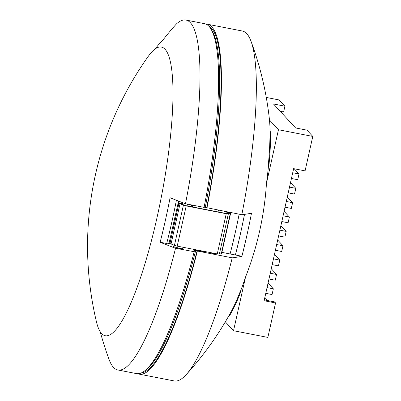 <?xml version="1.0" encoding="UTF-8"?>
<svg xmlns="http://www.w3.org/2000/svg" width="401" height="401" viewBox="0 0 401 401"><rect width="100%" height="100%" fill="white"/><g stroke="black" fill="none" stroke-linecap="round" stroke-linejoin="round"><path stroke-width="0.6" d="M268.419 166.615A312.66 303.632 137.3 0 0 268.449 163.392A116.536 22.631 -79 0 0 269.953 131.804A312.66 43.308 12.6 0 0 270.099 131.373L270.615 131.934A116.536 22.631 101 0 1 269.111 163.523L268.419 166.615A114.716 22.276 101 0 1 266.459 183.397L278.454 129.734L312.785 136.415L307.016 130.165L295.577 127.934L273.472 103.974L284.916 106.2L283.632 111.944L280.209 111.277M264.299 299.903L274.595 301.908L275.557 302.95L264.114 300.725L293.637 168.641L305.081 170.871L312.785 136.415M204.124 207.167L205.272 207.392A176.766 34.326 101 0 0 211.167 29.328A176.766 34.326 101 0 1 205.272 207.392L241.828 214.72A325.978 45.153 12.6 0 0 251.502 213.152A154.485 30 101 0 1 241.908 256.259A326.083 45.168 -167.4 0 1 232.234 257.823A178.25 34.616 101 0 1 186.164 374.669A326.79 326.79 0 0 0 231.001 311.913A116.536 22.631 -79 0 0 239.327 293.682A312.66 303.632 137.3 0 0 240.68 290.715L239.988 293.808A116.536 22.631 101 0 1 229.537 315.697L229.136 315.261M234.72 306.048L234.239 305.532M269.738 144.555A14.852 2.882 101 0 1 270.464 142.886M221.878 252.359L235.397 254.991A154.485 30 -79 0 0 244.505 214.375M232.234 257.823L197.347 251.036L195.673 250.495L195.192 249.968L205.202 251.918L204.816 251.497M195.192 249.968A173.793 33.749 101 0 1 194.836 251.372M201.452 250.846A154.485 30 101 0 1 201.367 251.171M241.908 256.259L235.397 254.991M214.821 253.447L212.4 253.357L209.127 252.339M205.974 24.1A178.25 34.616 101 0 1 207.432 24.225L242.319 31.017A178.25 34.616 101 0 1 251.041 41.318A178.25 34.616 101 0 1 241.828 214.72M186.164 374.669A178.25 34.616 101 0 1 174.214 380.95L139.327 374.158A178.25 34.616 101 0 1 137.929 373.727M266.459 183.397A309.808 300.865 -42.7 0 1 245.527 277.061A114.716 22.276 101 0 1 240.68 290.715M251.041 41.318A326.79 326.79 0 0 1 269.452 119.698A309.808 42.912 -167.4 0 1 269.477 119.994A114.716 22.276 101 0 1 270.099 131.373M197.107 250.77A176.766 34.326 101 0 1 141.588 372.795M197.347 251.036A178.25 34.616 101 0 1 139.327 374.158M209.016 26.341A176.766 34.326 101 0 1 206.7 207.668M207.432 24.225A178.25 34.616 101 0 1 206.941 207.934M195.673 250.495A176.766 34.326 101 0 1 144.701 370.83A176.766 34.326 101 0 0 195.322 251.898L175.543 248.259A325.978 45.153 -167.4 0 1 160.144 242.244A157.453 30.576 -79 0 0 170.094 197.738A325.978 45.153 12.6 0 0 185.488 203.753L204.084 207.372A178.25 34.616 101 0 0 204.575 23.669L185.979 20.05A178.25 34.616 101 0 1 185.488 203.753M278.454 129.734L269.477 119.994M275.557 302.95L267.858 337.406L233.527 330.725L245.527 277.061M225.327 321.833L233.527 330.725M292.72 172.746L299.016 173.969L297.732 179.713L291.437 178.49M294.199 168.751L299.016 173.969M289.512 187.102L295.808 188.33L294.524 194.069L288.229 192.846M290.519 182.595L295.808 188.33M268.976 278.986L275.266 280.209L276.55 274.469L271.266 268.735M270.259 273.241L276.55 274.469M264.845 297.452L267.728 300.57M265.768 293.342L272.058 294.57L273.342 288.825L268.058 283.096M267.051 287.602L273.342 288.825M284.916 106.2L279.151 99.949L266.279 97.448M285.021 207.202L291.311 208.43L292.6 202.685L286.304 201.457M287.311 196.951L292.6 202.685M272.184 264.63L278.479 265.853L279.763 260.114L273.467 258.886M274.474 254.379L279.763 260.114M277.682 240.024L282.971 245.753L281.687 251.497L275.392 250.274M276.675 244.53L282.971 245.753M279.888 230.174L286.179 231.397L284.895 237.141L278.6 235.918M280.89 225.668L286.179 231.397M281.813 221.558L288.103 222.786L289.387 217.041L284.103 211.312M283.096 215.818L289.387 217.041M269.918 138.576L270.62 135.423M179.648 201.518A31.193 30.296 137.3 0 0 178.009 204.044M173.904 223.257A31.193 30.296 137.3 0 0 174.124 224.836M173.919 225.748A31.193 30.296 -42.7 0 1 173.648 224.354M178.39 202.134A31.193 30.296 -42.7 0 1 178.981 201.262M199.798 208.36A142.601 27.694 -79 0 0 200.149 206.61M165.092 49.288A147.037 28.551 101 0 1 159.297 207.056A147.037 28.551 101 0 1 105.237 335.727A147.037 28.551 101 0 1 101.563 333.507A147.037 28.551 101 0 1 96.486 321.973A326.79 326.79 0 0 1 148.144 56.536A147.037 28.551 101 0 1 161.418 47.072A147.037 28.551 101 0 1 165.092 49.288M192.801 249.161L193.868 250.319L195.046 250.55M182.741 248.545L181.713 248.77L177.628 247.978A173.498 33.694 -79 0 0 178.049 246.289M181.713 248.77A173.498 33.694 -79 0 0 182.134 247.086M191.182 206.685A173.498 33.694 -79 0 0 191.528 204.931M173.262 244.836L172.886 246.329L177.628 247.978M176.4 200.254A157.453 30.576 101 0 1 166.696 243.517L160.144 242.244M170.836 243.893L166.801 243.106M194.891 251.166L195.322 251.898M175.543 248.259A178.25 34.616 101 0 1 117.874 369.983A178.25 34.616 101 0 1 109.152 359.682A326.79 326.79 0 0 1 100.23 331.767M155.292 48.862A326.79 326.79 0 0 1 157.187 46.391A157.453 30.576 -79 0 1 162.189 41.022A325.978 296.735 36.8 0 1 176.415 23.94A178.25 34.616 101 0 1 185.979 20.05M194.134 251.878A178.25 34.616 101 0 1 136.47 373.602L117.874 369.983M226.249 213.723A4.697 0.652 12.6 0 0 228.359 213.843L230.284 213.558A4.456 0.617 12.6 0 0 230.585 213.412L221.598 253.607A4.456 0.617 -167.4 0 1 221.297 253.758L219.377 254.039A4.697 0.652 -167.4 0 1 217.262 253.923L177.212 246.129A4.697 0.652 -167.4 0 1 174.445 245.297L171.042 243.973A4.456 0.617 -167.4 0 1 169.994 243.312L178.976 203.117A4.456 0.617 12.6 0 0 180.024 203.778L183.427 205.096A4.697 0.652 12.6 0 0 186.199 205.929L226.249 213.723L217.262 253.923M177.212 246.129L186.199 205.929M182.56 203.237L180.951 203.036A4.456 0.617 12.6 0 0 178.976 203.117M224.194 211.482L226.941 212.184A2.972 0.411 -167.4 0 1 229.136 213.086A2.972 0.411 -167.4 0 1 228.936 213.187L227.011 213.467A3.213 0.446 -167.4 0 1 225.753 213.412L186.214 205.718A3.213 0.446 -167.4 0 1 184.53 205.202L181.127 203.878A2.972 0.411 -167.4 0 1 180.43 203.437A2.972 0.411 -167.4 0 1 181.743 203.387L182.51 203.482M230.585 213.412A4.456 0.617 12.6 0 0 227.292 212.054L224.575 211.362M239.146 214.199A141.117 27.403 101 0 1 230.089 253.958M192.645 206.971A142.601 27.694 -79 0 0 192.996 205.217M187.097 205.888A173.498 33.694 -79 0 0 187.442 204.134M174.445 245.297L183.427 205.096M171.042 243.973L180.024 203.778M181.593 204.059L181.743 203.387M226.645 213.487L226.941 212.184M221.297 253.758L230.284 213.558M219.377 254.039L228.359 213.843M223.883 213.046L224.229 211.297M218.4 210.159L218.049 211.913M178.59 201.107L168.961 243.527M192.485 205.117L192.134 206.871M183.067 247.267L182.746 248.545M182.666 202.68L182.34 204.35"/></g></svg>
